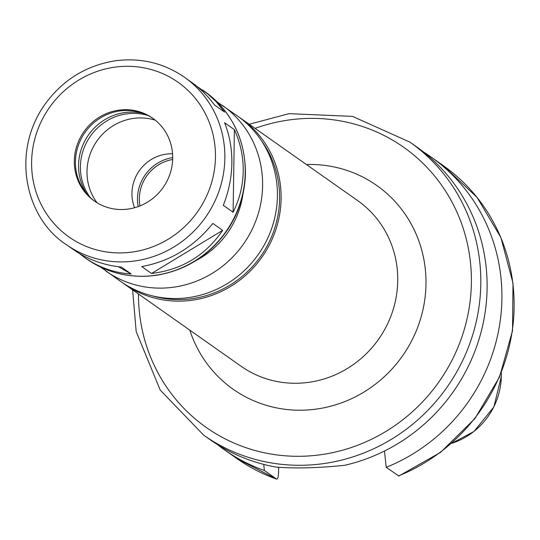 <?xml version="1.0" encoding="UTF-8"?>
<svg xmlns="http://www.w3.org/2000/svg" width="540" height="540" viewBox="0 0 540 540"><rect width="100%" height="100%" fill="white"/><g stroke="black" fill="none" stroke-linecap="round" stroke-linejoin="round"><path stroke-width="0.81" d="M151.538 273.469L141.723 266.558C170.012 261.441 193.718 247.07 212.848 223.439L222.662 230.351C205.585 255.42 181.872 269.798 151.538 273.469L222.662 230.351M66.4 244.674A102.438 98.017 -54.9 0 0 169.567 249.46A102.438 98.017 -54.9 0 0 224.863 158.335A102.438 98.017 -54.9 0 0 184.343 77.159C163.566 62.93 140.488 57.483 115.101 60.824C85.023 65.745 61.128 80.98 43.416 106.529C10.719 154.987 26.663 219.402 66.4 244.674L73.44 249.635C87.439 259.369 103.43 265.187 121.412 267.091L131.22 273.996C114.5 272.984 98.996 267.509 84.719 257.573L79.164 253.355M196.938 86.333L208.042 94.149L216.203 101.756L224.519 112.064L214.711 105.152L208.744 97.727L202.19 90.943L195.109 84.868L184.343 77.159M118.388 266.74L131.22 273.996M231.863 163.262C232.045 148.885 229.622 135.378 224.586 122.742L234.394 129.647C240.455 143.006 243.398 156.877 243.223 171.261C242.946 185.638 239.571 199.3 233.098 212.234L223.29 205.322C228.737 191.666 231.593 177.647 231.863 163.262M233.098 212.234L234.394 129.647M132.617 289.872L136.181 331.526L160.191 390.042L203.634 435.146L209.932 439.574A179.172 171.436 -54.9 0 0 276.035 467.08C295.4 468.619 318.276 468.025 344.682 465.298A179.172 171.436 -54.9 0 0 487.094 288.556A179.172 171.436 -54.9 0 0 416.225 146.576L409.928 142.142L352.546 116.383L289.082 113.657L249.217 124.261M384.487 451.015L386.195 467.336L398.864 476.003L440.552 452.378L474.937 418.561L499.52 377.014L512.528 330.743L513 283.095L500.89 237.546L477.063 197.397L443.252 165.605L431.035 156.998A179.172 171.436 -54.9 0 0 423.482 151.99M278.654 467.262L278.579 472.183C278.417 476.995 277.756 479.304 276.601 479.101L264.384 470.502L263.743 464.407M236.952 458.602L276.601 479.101A179.172 171.436 -54.9 0 1 236.952 458.602L224.735 450.002A179.172 171.436 -54.9 0 0 264.384 470.502M386.195 467.336A179.172 171.436 -54.9 0 0 500.06 321.988A179.172 171.436 -54.9 0 0 431.035 156.998M217.478 444.582A179.172 171.436 -54.9 0 0 224.735 450.002M122.621 282.798A101.27 96.896 -54.9 0 0 124.457 284.121A101.27 96.896 -54.9 0 0 226.449 288.853A101.27 96.896 -54.9 0 0 281.111 198.767A101.27 96.896 -54.9 0 0 241.056 118.517A101.27 96.896 -54.9 0 0 239.193 117.234M152.179 295.805A99.711 95.411 -54.9 0 0 279.599 198.801A99.711 95.411 -54.9 0 0 261.401 140.677M100.778 267.178L120.751 281.516A101.27 96.896 -54.9 0 0 222.743 286.247A101.27 96.896 -54.9 0 0 277.412 196.162A101.27 96.896 -54.9 0 0 237.357 115.911L217.121 101.932M172.699 158.335A50.632 48.452 -54.9 0 0 152.672 118.213A50.632 48.452 -54.9 0 0 83.903 131.72A50.632 48.452 -54.9 0 0 94.372 201.015A50.632 48.452 -54.9 0 0 145.368 203.378A50.632 48.452 -54.9 0 0 172.699 158.335M153.212 118.597A50.632 48.452 -54.9 0 0 84.989 132.489A50.632 48.452 -54.9 0 0 94.919 201.393M143.12 113.386A52.583 50.315 -54.9 0 0 88.493 134.946A52.583 50.315 -54.9 0 0 86.609 193.651M147.96 115.499A52.583 50.315 -54.9 0 0 90.342 136.256A52.583 50.315 -54.9 0 0 90.227 197.492M155.264 120.177A52.852 50.571 -54.9 0 0 96.977 140.927A52.852 50.571 -54.9 0 0 97.092 202.79M172.564 153.792A38.975 37.294 -54.9 0 0 134.575 207.751M172.706 157.572A40.898 39.13 -54.9 0 0 138.179 206.604M172.665 159.509A38.948 37.267 -54.9 0 0 139.995 205.916M84.719 257.573L86.758 259.011A102.438 98.017 -54.9 0 0 189.931 263.797A102.438 98.017 -54.9 0 0 245.228 172.672A102.438 98.017 -54.9 0 0 204.707 91.49L202.669 90.058M203.634 435.146A179.172 171.436 -54.9 0 0 384.082 443.515A179.172 171.436 -54.9 0 0 480.796 284.121A179.172 171.436 -54.9 0 0 409.928 142.142M398.412 475.936A179.172 171.436 -54.9 0 0 512.278 330.588A179.172 171.436 -54.9 0 0 443.252 165.605M451.535 443.401A69.653 66.65 -54.9 0 0 501.316 376.225A69.653 66.65 -54.9 0 0 501.282 372.742M138.463 293.983A171.383 163.984 -54.9 0 0 303.419 456.212A171.383 163.984 -54.9 0 0 471.38 283.014A171.383 163.984 -54.9 0 0 255.062 128.378M189.783 330.122A124.639 119.259 -54.9 0 0 322.913 407.997A124.639 119.259 -54.9 0 0 425.986 284.195A124.639 119.259 -54.9 0 0 306.382 164.511M124.457 284.121L241.076 366.235A101.27 96.896 -54.9 0 0 343.069 370.967A101.27 96.896 -54.9 0 0 397.737 280.874A101.27 96.896 -54.9 0 0 357.676 200.624L241.056 118.517M105.941 271.094A101.27 96.896 -54.9 0 0 207.941 275.819A101.27 96.896 -54.9 0 0 262.602 185.733A101.27 96.896 -54.9 0 0 222.548 105.482M196.054 260.523A85.691 81.992 -54.9 0 0 242.98 193.874M215.447 157.228A94.648 90.565 -54.9 0 0 78.827 80.021A94.648 90.565 -54.9 0 0 76.288 241.589A94.648 90.565 -54.9 0 0 215.447 157.228M204.707 91.49C231.559 111.503 245.14 138.672 245.45 172.989C244.991 193.448 239.072 212.335 227.684 229.635C209.979 255.191 186.084 270.425 156.006 275.346C130.619 278.687 107.534 273.24 86.758 259.011M501.309 372.674L501.35 376.353L493.877 406.924L473.958 431.494L451.481 443.455"/></g></svg>
